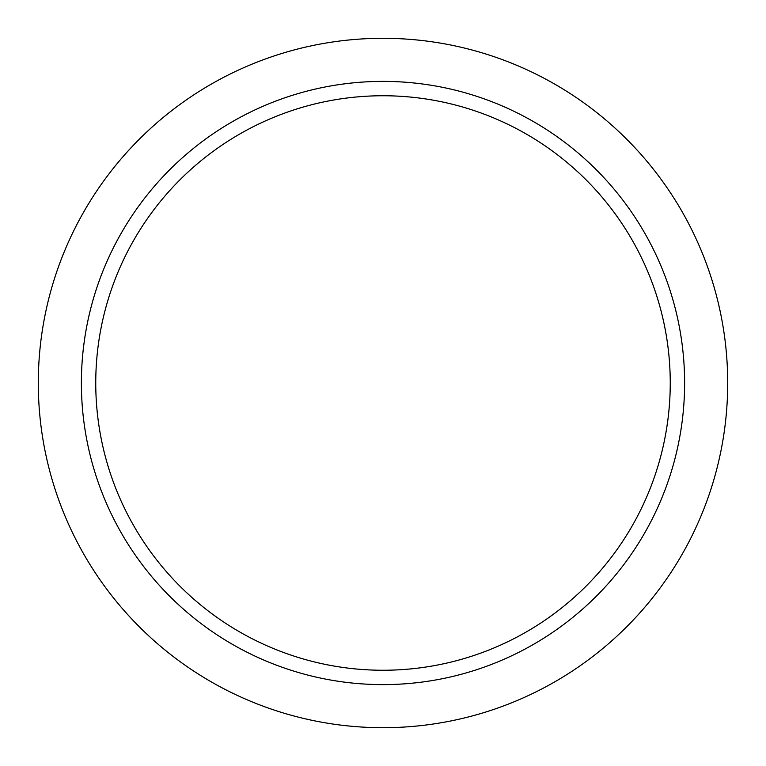 <?xml version="1.0" encoding="UTF-8"?>
<svg xmlns="http://www.w3.org/2000/svg" width="766" height="766" viewBox="0 0 766 766"><rect width="100%" height="100%" fill="white"/><g stroke="black" fill="none" stroke-linecap="round" stroke-linejoin="round"><path stroke-width="1.15" d="M383 95.75A287.25 287.25 0 0 0 95.75 383A287.25 287.25 0 0 0 383 670.25A287.25 287.25 0 0 0 670.25 383A287.25 287.25 0 0 0 383 95.75M383 684.613A301.613 301.613 0 0 0 684.613 383A301.613 301.613 0 0 0 383 81.388A301.613 301.613 0 0 0 81.388 383A301.613 301.613 0 0 0 383 684.613M383 38.3A344.7 344.7 0 0 1 727.7 383A344.7 344.7 0 0 1 383 727.7A344.7 344.7 0 0 1 38.3 383A344.7 344.7 0 0 1 383 38.3"/></g></svg>

